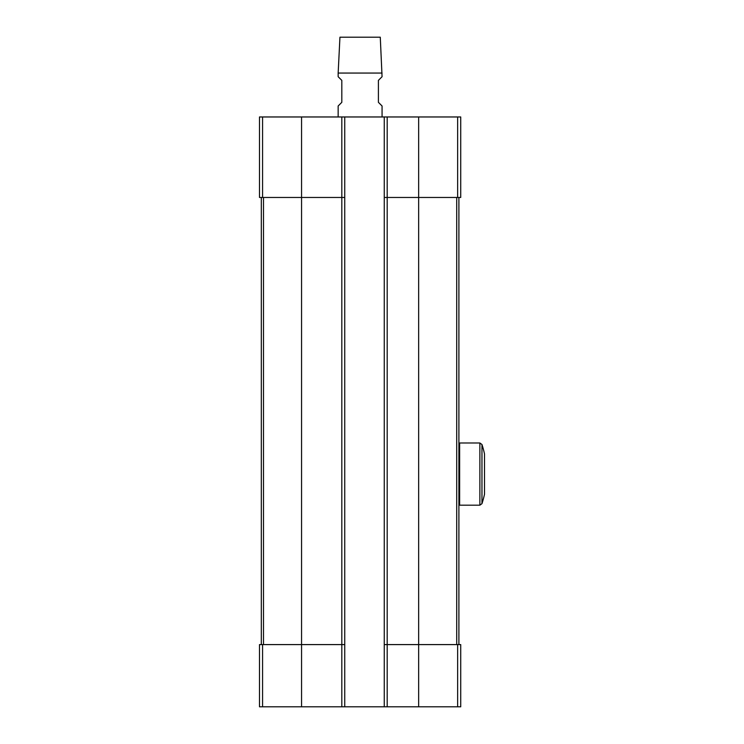 <?xml version="1.0" encoding="UTF-8"?>
<svg xmlns="http://www.w3.org/2000/svg" width="744" height="744" viewBox="0 0 744 744"><rect width="100%" height="100%" fill="white"/><g stroke="black" fill="none" stroke-linecap="round" stroke-linejoin="round"><path stroke-width="1.12" d="M262.576 116.966L262.576 197.467L259.489 197.467L259.489 116.966L460.731 116.966L460.731 197.467L418.649 197.467L418.649 644.592L460.731 644.592L460.731 706.8L384.257 706.8L384.257 644.592L418.649 644.592L418.649 706.8M262.576 197.467L301.562 197.467L301.562 644.592L259.489 644.592L259.489 706.8L384.257 706.8M301.562 706.8L301.562 644.592L344.742 644.592L344.742 706.8M301.562 116.966L301.562 197.467L344.742 197.467L344.742 644.592M344.742 116.966L344.742 197.467M384.257 116.966L384.257 644.592M384.257 197.467L418.649 197.467L418.649 116.966M261.311 197.467L261.311 644.592M458.899 197.467L458.899 644.592M382.063 73.061L338.157 73.061L339.943 37.2L380.277 37.2L382.063 76.716L378.408 80.38L378.408 102.328L382.063 105.992L382.063 116.966M338.157 116.966L338.157 105.992L341.812 102.328L341.812 80.38L338.157 76.716L338.157 73.061M481.963 444.503L481.963 503.669A95.446 95.446 0 0 0 484.511 494.211L484.511 453.961A95.446 95.446 0 0 0 481.963 444.503L479.871 442.987L459.634 442.987L459.634 505.185L479.871 505.185L479.871 442.987M262.576 644.592L262.576 706.8M341.812 116.966L341.812 706.8M387.187 116.966L387.187 706.8M457.634 644.592L457.634 706.8M457.634 116.966L457.634 197.467M263.497 197.467L263.497 644.592M456.714 197.467L456.714 644.592M481.963 503.669L479.871 505.185M458.899 504.46L459.634 505.185M458.899 443.712L459.634 442.987"/></g></svg>
